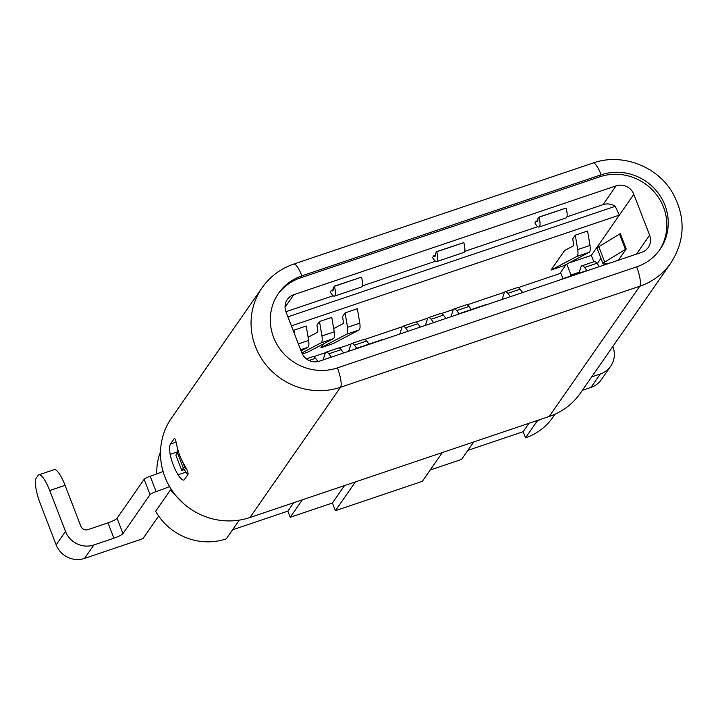 <?xml version="1.0" encoding="UTF-8"?>
<svg xmlns="http://www.w3.org/2000/svg" width="718" height="718" viewBox="0 0 718 718"><rect width="100%" height="100%" fill="white"/><g stroke="black" fill="none" stroke-linecap="round" stroke-linejoin="round"><path stroke-width="1.08" d="M568.755 263.039L591.345 255.411L619.356 215.131L291.4 325.864M566.206 264.377L560.578 272.481L562.948 278.629M313.586 356.693L325.487 352.682M339.165 348.059L351.066 344.039M364.744 339.426L402.224 326.771M415.901 322.149L427.793 318.137M441.48 313.515L453.372 309.494M467.059 304.881L504.53 292.226M518.216 287.604L560.857 273.208M323.558 343.841L320.82 347.772L333.098 343.626L359.045 330.002A16.685 4.003 -108.7 0 0 359.799 323.181L357.358 308.74L345.08 312.886L342.504 316.602L343.366 321.682A5.564 1.337 -108.7 0 1 343.007 323.701A5.564 1.337 -108.7 0 1 342.962 323.719L334.444 328.189L333.771 329.149M302.35 354.01L307.528 352.269L333.466 338.636A16.685 4.003 -108.7 0 0 334.229 331.815L331.779 317.383L319.501 321.52L316.925 325.236L317.787 330.316A5.564 1.337 -108.7 0 1 317.428 332.335A5.564 1.337 -108.7 0 1 317.383 332.353L308.866 336.823L308.193 337.783M293.366 330.962L293.922 330.163L294.604 334.157M298.374 343.922L308.65 340.449L306.2 326.017L293.922 330.163M573.161 245.987L564.644 250.465L551.029 270.049L563.307 265.902L589.245 252.278A16.685 4.003 -108.7 0 0 590.008 245.448L587.557 231.016L575.289 235.163L572.704 238.87L573.565 243.949A5.564 1.337 -108.7 0 1 573.206 245.978A5.564 1.337 -108.7 0 1 573.161 245.987L573.251 245.96M633.823 194.318A13.902 13.292 34.8 0 0 616.107 185.854L293.824 294.667A13.902 13.292 34.8 0 0 287.335 299.514A13.902 13.292 34.8 0 0 285.961 311.774L301.748 352.682A13.902 13.292 34.8 0 0 319.474 361.145L641.757 252.323A13.902 13.292 34.8 0 0 648.237 247.486A13.902 13.292 34.8 0 0 649.61 235.226L633.823 194.318L619.356 215.131L615.236 206.308L287.918 316.826M285.944 311.711L333.152 295.771M362.312 285.926L435.467 261.226M464.627 251.381L537.782 226.682M566.942 216.836L603.03 204.648A13.902 13.292 -145.2 0 1 615.236 206.308M536.122 221.216A8.347 2.001 -108.7 0 0 537.261 221.781A8.347 2.001 -108.7 0 0 537.8 218.802L539.038 217.195A13.902 3.339 71.3 0 1 539.523 226.655A13.902 3.339 71.3 0 1 539.038 227.05A13.902 3.339 71.3 0 1 534.91 222.957L536.122 221.216L537.827 220.641M539.012 217.069L566.152 208.041A13.902 3.339 -108.7 0 1 566.637 217.5A13.902 3.339 -108.7 0 1 566.152 217.895L539.038 227.05M433.807 255.761A8.347 2.001 -108.7 0 0 434.946 256.326A8.347 2.001 -108.7 0 0 435.243 256.093A8.347 2.001 -108.7 0 0 435.494 253.346L436.732 251.74A13.902 3.339 71.3 0 1 437.217 261.199A13.902 3.339 71.3 0 1 436.732 261.594A13.902 3.339 71.3 0 1 432.604 257.502L433.807 255.761L435.521 255.186M436.697 251.614L463.846 242.585A13.902 3.339 -108.7 0 1 464.331 252.045A13.902 3.339 -108.7 0 1 463.846 252.44L436.732 261.594M331.501 290.314A8.347 2.001 -108.7 0 0 332.64 290.871A8.347 2.001 -108.7 0 0 333.179 287.891L334.417 286.294A13.902 3.339 71.3 0 1 334.417 296.139A13.902 3.339 71.3 0 1 330.289 292.046L331.501 290.314L333.206 289.731M334.382 286.159L361.531 277.13A13.902 3.339 -108.7 0 1 361.531 286.985L334.417 296.139M277.866 294.317A50.054 47.846 -145.2 0 1 300.492 277.866L599.754 176.816A50.054 47.846 -145.2 0 1 600.966 176.431A50.054 47.846 -145.2 0 1 663.558 207.296A50.054 47.846 -145.2 0 1 659.295 250.403M336.204 368.289A50.054 47.846 34.8 0 0 337.406 367.894L636.669 266.854A50.054 47.846 34.8 0 0 660.013 249.406A50.054 47.846 34.8 0 0 664.958 205.285A50.054 47.846 34.8 0 0 602.366 174.42A50.054 47.846 34.8 0 0 601.154 174.806L301.892 275.856A50.054 47.846 34.8 0 0 278.557 293.294A50.054 47.846 34.8 0 0 273.612 337.415A50.054 47.846 34.8 0 0 336.204 368.289M171.494 418.047A66.738 63.794 34.8 0 0 174.968 494.505A66.738 63.794 34.8 0 0 249.963 517.507L549.225 416.458A66.738 63.794 34.8 0 0 580.35 393.204L670.908 262.959A66.738 63.794 -145.2 0 1 639.792 286.222L340.529 387.262A66.738 63.794 -145.2 0 1 338.914 387.783A66.738 63.794 -145.2 0 1 264.996 363.577A66.738 63.794 -145.2 0 1 262.052 287.801L171.494 418.047M184.329 469.59A58.4 55.816 34.8 0 0 185.845 472.175L178.046 474.804C180.909 479.041 182.973 480.728 184.221 479.857L187.954 474.481C188.412 472.965 187.281 469.94 184.589 465.408A66.738 63.794 34.8 0 1 176.691 444.954C175.757 440.071 174.905 437.98 174.142 438.689L170.408 444.056C169.484 445.734 169.403 449.172 170.157 454.35L177.956 451.721A58.4 55.816 34.8 0 0 178.055 452.277M178.046 474.804A66.738 63.794 -145.2 0 1 170.157 454.35M185.845 472.175L187.766 474.76M177.606 448.822L177.956 451.721M182.83 462.239L184.723 467.149A5.564 0.942 -21.1 0 0 183.35 468.181L181.762 470.461L184.616 469.5L185.863 467.696M178.54 451.963A5.564 0.942 158.9 0 0 177.427 452.843L175.847 455.122L181.762 470.461M184.723 467.149L185.361 466.772M160.509 451.801A58.4 55.816 34.8 0 0 156.82 473.889M122.984 533.6A8.347 1.418 -21.1 0 1 113.911 538.204L93.861 544.971A22.249 21.262 34.8 0 1 65.509 531.428L49.721 490.52A22.249 5.34 -108.7 0 0 38.871 474.813L54.218 469.635A22.249 5.34 71.3 0 1 65.069 485.341L80.856 526.249A5.564 5.313 -145.2 0 0 87.946 529.633L107.987 522.866A8.347 1.418 158.9 0 0 117.061 518.261L122.984 533.6L150.053 494.666A5.564 0.942 -21.1 0 1 156.111 491.597A38.934 6.615 158.9 0 0 169.556 486.562M156.111 491.597L150.188 476.249A5.564 0.942 158.9 0 0 144.138 479.319L117.061 518.261M163.076 471.448A38.934 6.615 -21.1 0 1 150.179 476.258M239.3 520.119L226.269 538.868A58.4 55.816 34.8 0 1 155.618 511.279L170.346 490.098L183.844 503.821M293.68 502.744L287.846 511.135L232.569 529.803M302.35 499.818L290.216 517.274L332.416 503.022L344.55 485.565M287.846 511.135L290.216 517.274M430.217 470.003L461.584 459.412L473.718 441.956M528.995 423.288L523.162 431.68L467.885 450.348M541.821 418.962A58.4 55.816 -145.2 0 1 537.477 420.631L537.414 420.452M523.162 431.68L525.531 437.818L537.477 420.631M525.531 437.818A58.4 55.816 34.8 0 0 552.761 417.463L555.05 414.169M582.361 390.314L590.968 387.406L600.311 373.979L591.695 376.887M171.414 489.559L170.346 490.098M93.861 544.971L84.527 558.407L142.936 538.68L158.66 516.071M600.311 373.979A22.249 21.262 34.8 0 0 610.677 366.225L601.343 379.651A22.249 21.262 -145.2 0 1 590.968 387.406M610.677 366.225A22.249 21.262 34.8 0 0 612.876 346.614L612.831 346.489M38.871 474.813A22.249 5.34 -108.7 0 0 38.099 475.442L36.232 478.125A22.249 5.34 -108.7 0 0 40.387 503.946L56.175 544.854A22.249 21.262 -145.2 0 0 84.527 558.407M332.416 503.022L335.378 510.695L422.346 481.329L442.36 452.546M335.378 510.695L355.392 481.913M566.771 264.08L570.981 275.003L570.146 276.197M591.345 255.411L593.804 261.774M579.282 272.203L570.981 275.003M610.165 262.994L605.077 263.883A8.347 1.418 -21.1 0 1 603.012 263.721A8.347 1.418 -21.1 0 1 603.129 263.309A8.347 1.418 -21.1 0 1 604.709 262.043L625.423 249.433L619.508 234.095A5.564 0.942 158.9 0 1 620.307 233.637L626.231 248.975L618.422 260.203M619.508 234.095L598.794 246.705A8.347 1.418 158.9 0 0 597.205 247.97A8.347 1.418 158.9 0 0 597.098 248.383L603.012 263.721M600.93 258.3L597.25 263.766M625.423 249.433A5.564 0.942 -21.1 0 1 626.231 248.975M598.794 246.705L604.709 262.043M317.975 361.558L315.525 358.273A16.685 4.003 -108.7 0 0 312.797 356.658L306.353 358.838M315.525 358.273L309.018 360.472M323.064 359.933L325.218 353.229A16.685 4.003 71.3 0 1 326.098 352.17A16.685 4.003 71.3 0 1 328.826 353.786L331.339 357.142M343.608 352.996L341.104 349.639A16.685 4.003 -108.7 0 0 338.375 348.024L326.098 352.17M341.104 349.639L328.826 353.786M348.643 351.299L350.797 344.595A16.685 4.003 71.3 0 1 351.676 343.536A16.685 4.003 71.3 0 1 354.405 345.143L356.729 348.257M369.007 344.119L366.683 340.996A16.685 4.003 -108.7 0 0 363.954 339.39L351.676 343.536M366.683 340.996L354.405 345.143M399.8 334.023L401.954 327.327A16.685 4.003 71.3 0 1 402.834 326.259A16.685 4.003 71.3 0 1 405.562 327.875L408.066 331.231M420.344 327.085L417.84 323.728A16.685 4.003 -108.7 0 0 415.103 322.113L402.834 326.259M417.84 323.728L405.562 327.875M425.379 325.389L427.533 318.684A16.685 4.003 71.3 0 1 428.404 317.625A16.685 4.003 71.3 0 1 431.141 319.241L433.645 322.597M445.923 318.451L443.41 315.094A16.685 4.003 -108.7 0 0 440.681 313.479L428.404 317.625M443.41 315.094L431.141 319.241M450.958 316.755L453.112 310.05A16.685 4.003 71.3 0 1 453.982 308.982A16.685 4.003 71.3 0 1 456.711 310.598L459.044 313.712M471.322 309.575L468.989 306.451A16.685 4.003 -108.7 0 0 466.26 304.845L453.982 308.982M468.989 306.451L456.711 310.598M502.106 299.478L504.269 292.773A16.685 4.003 71.3 0 1 505.14 291.714A16.685 4.003 71.3 0 1 507.868 293.33L510.381 296.687M522.659 292.54L520.146 289.183A16.685 4.003 -108.7 0 0 517.418 287.568L505.14 291.714M520.146 289.183L507.868 293.33M599.395 266.629L596.882 263.273A16.685 4.003 -108.7 0 0 594.154 261.657L581.876 265.804A16.685 4.003 71.3 0 1 584.605 267.419L586.929 270.533M596.882 263.273L584.605 267.419M578.95 273.226L580.934 267.078A16.685 4.003 71.3 0 1 581.876 265.804M355.356 349.029A13.902 3.339 71.3 0 1 355.428 348.93A13.902 3.339 71.3 0 1 355.913 348.535A13.902 3.339 71.3 0 1 356.64 348.598M383.753 339.443A13.902 3.339 -108.7 0 0 383.017 339.381L355.913 348.535M457.671 314.484A13.902 3.339 71.3 0 1 457.734 314.385A13.902 3.339 71.3 0 1 458.219 313.99A13.902 3.339 71.3 0 1 458.955 314.053M486.068 304.899A13.902 3.339 -108.7 0 0 485.332 304.836L458.219 313.99M559.986 279.939A13.902 3.339 71.3 0 1 560.534 279.446A13.902 3.339 71.3 0 1 561.261 279.508M588.374 270.354A13.902 3.339 -108.7 0 0 587.647 270.291L560.534 279.446M345.08 312.886L347.53 327.318A16.685 4.003 71.3 0 1 346.767 334.148L320.82 347.772M359.045 330.002L346.767 334.148M347.53 327.318L359.799 323.181M319.501 321.52L321.951 335.961A16.685 4.003 71.3 0 1 321.188 342.782L301.856 352.942M333.466 338.636L321.188 342.782M321.951 335.961L334.229 331.815M301.048 350.869L307.887 347.279A16.685 4.003 -108.7 0 0 308.65 340.449M307.887 347.279L300.609 349.729M589.245 252.278L576.967 256.416L551.029 270.049M575.289 235.163L577.73 249.595A16.685 4.003 71.3 0 1 576.967 256.416M577.73 249.595L590.008 245.448M293.824 294.667L285.055 307.277M603.03 204.648L616.107 185.854M599.754 176.816L601.154 174.806A16.685 4.003 -108.7 0 0 593.014 163.022L293.752 264.071A16.685 4.003 71.3 0 1 301.892 275.856L300.492 277.866M337.406 367.894A16.685 4.003 71.3 0 1 340.529 387.262L249.963 517.507M549.225 416.458L639.792 286.222A16.685 4.003 -108.7 0 0 636.669 266.854M176.063 442.153L170.408 444.056M183.35 468.181L177.427 452.843M65.069 485.341L49.721 490.52M107.987 522.866L113.911 538.204M65.509 531.428L56.175 544.854M150.053 494.666L144.138 479.319M636.48 254.109L649.61 235.226M539.038 217.195L566.152 208.041M436.732 251.74L463.846 242.585M334.417 286.294L361.531 277.13M293.752 264.071C280.567 268.64 270.004 276.547 262.052 287.801M670.908 262.959C685.43 240.018 685.825 216.36 672.084 191.993C656.378 165.661 621.321 152.853 593.014 163.022"/></g></svg>
